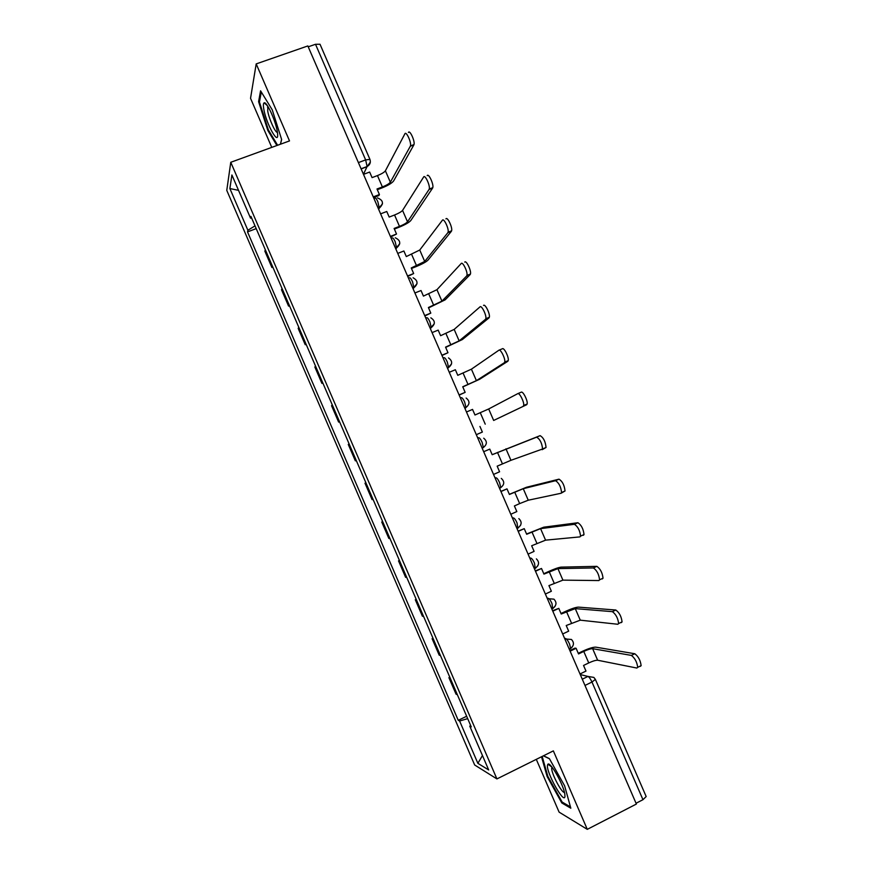 <?xml version="1.0" encoding="UTF-8"?>
<svg xmlns="http://www.w3.org/2000/svg" width="873" height="873" viewBox="0 0 873 873"><rect width="100%" height="100%" fill="white"/><g stroke="black" fill="none" stroke-linecap="round" stroke-linejoin="round"><path stroke-width="1.31" d="M536.295 759.357L559.102 812.13L587.289 829.35L636.384 804.055L307.842 45.942L256.193 63.904L250.54 98.311L271.754 147.384M230.767 162.291L226.773 190.379L474.672 764.999L496.923 778.923L230.767 162.291L289.509 140.924L256.193 63.904M587.289 829.35L553.351 750.878L496.923 778.923M595.397 679.445L646.173 796.547L642.965 799.69L591.97 682.042C590.497 678.867 589.166 677.001 587.976 676.433L580.272 674.567M636.046 803.258L642.965 799.69M308.224 46.815L315.513 44.283L320.009 44.239L369.912 159.333M272.834 267.16L271.918 267.509L264.879 251.206L265.305 249.7M271.918 267.509L272.376 266.09M282.023 288.45L281.521 289.771L288.57 306.096L289.105 304.852M289.487 305.736L288.57 306.096M298.762 327.233L298.184 328.379L305.234 344.715L305.856 343.656M306.15 344.355L305.234 344.715M315.524 366.06L314.858 367.02L321.919 383.389L322.617 382.494M322.835 383.007L321.919 383.389M332.297 404.919L331.554 405.705L338.626 422.085L339.401 421.375M339.542 421.703L338.626 422.085M349.091 443.833L348.272 444.433L355.344 460.835L356.195 460.3M356.26 460.442L355.344 460.835M365.896 482.78L365.001 483.206L372.084 499.618L373.011 499.269M382.658 521.618L381.752 522.021L388.845 538.445L389.849 538.281M382.723 521.77L381.752 522.021M399.419 560.466L398.524 560.87L405.618 577.315L406.698 577.326M399.572 560.793L398.524 560.87M416.203 599.347L415.308 599.762L422.412 616.229L423.569 616.414M416.432 599.871L415.308 599.762M433.008 638.272L432.102 638.687L439.217 655.176L440.461 655.547M433.314 638.981L432.102 638.687M449.824 677.241L448.929 677.666L456.044 694.166L457.365 694.712M450.206 678.135L448.929 677.666M255.014 225.867L247.877 230.265L229.883 188.546L231.902 174.982L250.54 218.152L251.642 218.043M470.623 725.441L469.772 726.14L471.245 726.882L250.922 216.384L250.54 218.152M469.772 726.14L488.684 769.953L477.869 763.329L459.613 721L467.688 718.643M247.877 230.265L247.517 231.902L458.249 720.312L459.613 721M280.462 144.22L281.641 139.516L272.245 109.834L260.58 90.814L258.594 101.65L267.815 130.426L276.916 145.507M541.511 756.76L547.109 776.457L561.819 802.964L570.822 808.212L564.624 785.831L549.368 758.615L543.497 755.767M256.204 228.617L247.517 231.902M466.662 716.253L458.249 720.312M229.883 188.546L238.536 190.347M482.463 755.538L477.869 763.329M268.524 130.175L267.815 130.426M259.587 101.301L258.594 101.65M562.823 802.462L561.819 802.964M547.775 776.119L547.109 776.457M410.31 146.238L410.441 145.911C411.63 142.659 406.185 130.743 404.897 133.787L385.397 170.802L390.34 182.217L410.31 146.238L413.857 144.918L393.603 180.984C391.901 183.177 387.972 185.513 381.828 187.99L377.311 189.692M408.444 132.467C409.753 129.422 415.199 141.339 413.988 144.591L413.857 144.918M373.262 196.883L379.417 194.548L377.005 188.983L382.385 186.953C386.553 185.272 389.205 183.701 390.34 182.217M379.417 194.548L378.871 195.563L373.557 197.582M363.495 174.36L369.661 172.046L372.073 177.612L377.463 175.582C381.621 173.913 384.262 172.319 385.397 170.802M263.81 109.212C266.287 124.119 279.076 146.86 277.559 133.514L277.254 131.299C275.573 120.583 266.647 101.203 264.159 102.839C263.253 103.265 263.133 105.393 263.81 109.212M267.847 106.342L267.716 111.046C269.026 119.001 275.333 132.871 277.428 132.401M281.608 139.418L280.397 144.241M277.625 145.245L268.382 129.946L259.445 102.043L261.3 91.992M547.469 765.239C546.062 772.092 564.045 804.47 564.951 796.569L564.82 794.07C563.489 784.543 550.132 761.136 547.884 764.246L547.469 765.239M552.042 767.192L551.747 768.022C550.939 772.627 561.775 793.448 564.46 792.368M570.451 806.892L562.114 802.047L547.84 776.359L542.188 756.422M543.377 755.832L549.466 758.79M429.069 189.441L429.243 189.026C430.389 185.818 425.02 174.24 423.656 176.968L402.562 210.393L407.516 221.818L429.069 189.441L432.604 188.088L410.768 220.563C408.979 222.56 405.017 224.808 398.885 227.307L394.378 229.053M427.192 175.626C428.578 172.887 433.946 184.465 432.779 187.673L432.604 188.088M390.384 236.408L396.528 234.029L394.116 228.453L399.485 226.38C403.642 224.688 406.316 223.172 407.516 221.818M396.528 234.029L390.646 236.987M380.617 213.852L386.761 211.495L389.183 217.071L394.552 214.998C398.71 213.318 401.373 211.779 402.562 210.393M447.849 232.687L448.078 232.196C449.18 229.042 443.866 217.77 442.425 220.203L419.749 250.027L424.704 261.464L447.849 232.687L451.374 231.312L427.956 260.176C426.079 261.987 422.074 264.159 415.952 266.68L411.456 268.458M445.95 218.839C447.413 216.395 452.727 227.657 451.603 230.821L451.374 231.312M407.538 275.977L413.66 273.544L411.248 267.967L424.704 261.464M413.66 273.544L407.735 276.446M397.75 253.399L403.883 250.998L406.305 256.564L419.749 250.027M466.651 275.999L466.924 275.432C467.993 272.321 462.745 261.354 461.217 263.493L436.947 289.694L441.924 301.141L466.651 275.999L470.154 274.58L445.154 299.843L428.556 307.896M464.742 262.096C466.28 259.947 471.529 270.914 470.449 274.024L470.154 274.58M424.704 315.579L430.804 313.112L428.392 307.525L441.924 301.141M430.804 313.112L424.856 315.939M414.904 292.979L421.026 290.534L423.438 296.111L436.947 289.694M485.464 319.343L485.803 318.732C486.828 315.677 481.634 304.972 480.041 306.838L454.178 329.405L459.143 340.874L485.464 319.343L488.967 317.914L462.374 339.542L445.666 347.389M483.544 305.408C485.159 303.531 490.353 314.225 489.317 317.292L488.967 317.914M441.88 355.235L447.98 352.714L445.557 347.127L459.143 340.874M447.98 352.714L441.989 355.475M432.08 332.602L438.181 330.114L440.603 335.701L454.178 329.405M504.31 362.753L504.714 362.088C505.685 359.087 500.545 348.633 498.876 350.226L471.42 369.17L476.396 380.639L504.31 362.753L507.813 361.291L479.615 379.286L462.799 386.914M499.094 350.138L502.368 348.774C504.059 347.17 509.21 357.614 508.206 360.625L507.813 361.291M459.089 394.923L465.156 392.359L462.734 386.761L476.396 380.639M465.156 392.359L459.143 395.065M449.268 372.28L455.357 369.737L457.779 375.325L471.42 369.17M523.178 406.207L523.636 405.509C524.575 402.562 519.479 392.337 517.733 393.668L488.684 408.968L493.66 420.459L526.67 404.712L493.66 420.459M517.82 393.636L521.225 392.184C522.982 390.842 528.078 401.056 527.128 404.013L526.67 404.712M476.309 434.667L482.365 432.048L479.943 426.45M482.365 432.048L476.32 434.689M466.477 411.991L472.544 409.404L474.977 415.002L488.684 408.968M493.54 474.443L499.585 471.78L497.163 466.171L510.945 460.311L542.591 448.995C541.958 443.069 539.961 439.119 536.622 437.166L540.092 435.649C543.464 437.591 545.45 441.531 546.062 447.467L542.166 449.682M489.764 449.104L483.697 451.712L489.764 449.104L492.186 454.713L536.622 437.166M540.092 435.649L492.176 454.669M510.803 514.262L516.827 511.556L514.393 505.947L519.664 503.59L528.252 500.218L560.99 493.278L561.557 492.536C560.924 486.763 558.906 482.824 555.523 480.707L558.993 479.168C562.387 481.263 564.405 485.202 565.027 490.975L561.208 493.18M500.949 491.543L506.995 488.858L509.417 494.467L523.254 488.694L555.523 480.707M506.995 488.858L500.895 491.401M558.993 479.168L526.452 487.276L509.352 494.314M528.078 554.126L534.09 551.376L531.657 545.756L545.57 540.158L579.923 536.895L580.556 536.142C579.912 530.511 577.871 526.572 574.456 524.302L577.915 522.731C581.342 524.979 583.382 528.929 584.015 534.56L583.371 535.313M518.224 531.373L524.236 528.656L526.67 534.265L540.573 528.634L574.456 524.302M524.236 528.656L518.115 531.122M577.915 522.731L543.759 527.183L526.561 534.003M545.374 594.033L551.365 591.239L548.931 585.608L562.91 580.141L598.878 580.556L599.587 579.814C598.922 574.325 596.859 570.375 593.411 567.952L596.848 566.348C600.329 568.749 602.381 572.699 603.036 578.188L602.315 578.941M535.498 571.258L541.511 568.487L543.944 574.107L557.912 568.607L593.411 567.952M541.511 568.487L535.345 570.898M596.848 566.348L561.088 567.134C558.556 567.45 554.246 568.967 548.179 571.695L543.781 573.736M562.681 633.984L568.661 631.146L566.228 625.515L580.272 620.168L617.855 624.271L618.63 623.54C617.964 618.182 615.88 614.221 612.377 611.657L615.814 610.02C619.328 612.573 621.412 616.534 622.067 621.892L621.292 622.624M552.805 611.187L558.796 608.372L561.23 614.003L575.263 608.623L612.377 611.657M558.796 608.372L552.598 610.707M615.814 610.02L578.428 607.128C575.809 607.248 571.477 608.677 565.409 611.438L561.023 613.501M580.021 673.978L585.979 671.086L583.535 665.455L588.751 662.934C592.854 661.047 595.822 660.152 597.656 660.239L636.864 668.041L637.705 667.332C637.017 662.105 634.911 658.122 631.375 655.405L634.802 653.746C638.349 656.452 640.466 660.425 641.131 665.652L640.28 666.361M570.124 651.16L576.104 648.29L578.537 653.932L583.764 651.422C587.856 649.534 590.825 648.628 592.636 648.683L631.375 655.405M576.104 648.29L575.012 648.093L569.873 650.571M634.802 653.746L595.801 647.155C593.094 647.089 588.708 648.432 582.651 651.214L578.275 653.32M570.102 648.846L570.626 648.366L569.523 643.968C568.05 640.804 566.763 638.992 565.628 638.523L564.58 638.359M564.82 638.905L571.466 639.473C574.347 642.659 574.063 645.627 570.626 648.366L569.207 649.043M552.653 608.59L551.998 603.549C550.547 600.395 549.27 598.638 548.179 598.278L547.185 598.212M547.371 598.649L553.919 599.151C556.898 602.326 556.636 605.305 553.133 608.099L551.747 608.743M535.225 568.378L534.505 563.172C533.043 560.03 531.799 558.338 530.762 558.065L529.802 558.12M529.944 558.436L530.762 558.065M517.809 528.198L517.023 522.829C515.572 519.719 514.35 518.071 513.357 517.907L512.451 518.06M512.538 518.278L513.357 517.907M499.607 488.433L500.775 487.581L499.552 482.54C498.112 479.441 496.923 477.847 495.962 477.793L495.111 478.055M495.155 478.153L495.962 477.793M482.234 448.34L483.358 447.511L482.114 442.295C480.685 439.206 479.506 437.679 478.6 437.711L477.782 438.071M464.916 408.389L465.964 407.495L464.687 402.093C463.257 399.016 462.112 397.542 461.25 397.684L460.431 398.033M447.631 368.493L448.591 367.522L447.282 361.935C445.863 358.868 444.739 357.461 443.921 357.701L443.102 358.039M430.367 328.652L431.24 327.604L429.898 321.821C428.479 318.765 427.388 317.412 426.613 317.75L425.784 318.088M413.115 288.843L413.911 287.73L412.536 281.75C411.118 278.716 410.048 277.418 409.317 277.854L408.488 278.181M395.884 249.078L396.604 247.91L395.185 241.723C393.778 238.7 392.73 237.456 392.042 238.002L391.213 238.318M378.664 209.356L379.308 208.145L377.856 201.739C376.459 198.728 375.434 197.538 374.79 198.182L373.96 198.498M582.28 679.205L587.976 676.433L593.858 677.415L595.375 679.39L591.97 682.042L584.986 685.447M363.452 174.24L367.107 166.536L365.634 159.901L315.513 44.283M361.138 168.915L367.042 166.721L370.338 162.105M464.883 408.291L465.702 407.942M447.543 368.286L451.527 363.965M430.225 328.324L434.263 323.828M412.929 288.406L416.999 283.769M395.644 248.543L399.747 243.774M378.38 208.702L382.505 203.835M518.016 528.11L520.614 525.24M535.509 568.236L537.844 565.769M553.024 608.394L555.042 606.386M570.549 648.606L572.186 647.079M358.399 162.596L365.634 159.901L369.934 159.388C370.938 162.476 369.988 164.855 367.107 166.536L361.084 168.784M377.463 175.582L382.385 186.953M394.552 214.998L399.485 226.38M411.663 254.469L416.596 265.85M428.785 293.972L433.728 305.364M445.928 333.508L450.883 344.933M463.094 373.098L468.048 384.524M480.281 412.733L485.235 424.169M497.479 452.41L502.444 463.858M505.958 448.809L510.945 460.311M514.699 492.121L519.664 503.59M523.254 488.694L528.252 500.218M531.93 531.886L536.906 543.355M540.573 528.634L545.57 540.158M549.193 571.684L554.169 583.175M557.912 568.607L562.91 580.141M566.468 611.526L571.455 623.027M575.263 608.623L580.272 620.168M583.764 651.422L588.751 662.934M592.636 648.683L597.656 660.239M378.304 208.527L379.308 208.145C384.011 203.671 383.378 200.244 377.42 197.876M395.556 248.325L396.604 247.91C401.133 243.807 400.707 240.435 395.305 237.794M412.82 288.166L413.911 287.73C418.287 283.921 418.014 280.604 413.115 277.778M430.105 328.062L431.24 327.604C435.463 324.036 435.332 320.773 430.836 317.827M447.423 368.013L448.591 367.522C452.683 364.139 452.651 360.942 448.504 357.919M464.752 408.007L465.964 407.495C469.936 404.264 469.99 401.122 466.127 398.044M482.103 448.056L483.358 447.511C487.21 444.412 487.33 441.312 483.718 438.202M499.487 488.149L500.775 487.581C504.529 484.58 504.692 481.525 501.288 478.393M516.881 528.296L518.202 527.696C521.868 524.793 522.076 521.759 518.835 518.617M534.309 568.498L535.651 567.876C539.241 565.027 539.481 562.026 536.382 558.873M410.441 145.911L413.988 144.591M268.175 106.866L267.476 107.117M267.476 105.775L264.159 102.839M552.423 767.683L551.747 768.022M551.932 767.051L547.884 764.246M429.243 189.026L432.779 187.673M448.078 232.196L451.603 230.821M466.924 275.432L470.449 274.024M485.803 318.732L489.317 317.292M504.714 362.088L508.206 360.625M523.636 405.509L527.128 404.013M542.591 448.995L546.062 447.467M561.557 492.536L565.027 490.975M580.556 536.142L584.015 534.56M599.587 579.814L603.036 578.188M618.63 623.54L622.067 621.892M637.705 667.332L641.131 665.652"/></g></svg>
